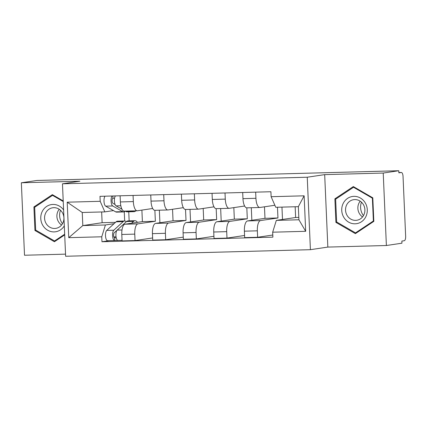 <?xml version="1.0" encoding="UTF-8"?>
<svg xmlns="http://www.w3.org/2000/svg" width="427" height="427" viewBox="0 0 427 427"><rect width="100%" height="100%" fill="white"/><g stroke="black" fill="none" stroke-linecap="round" stroke-linejoin="round"><path stroke-width="0.64" d="M386.387 245.509L383.222 173.052L398.775 170.736L36.903 180.466L21.35 182.783L79.892 181.208L62.465 183.807L65.63 256.264L310.413 249.683L327.84 247.084L386.387 245.509L401.94 243.193L401.85 241.079L404.273 240.721A4.233 1.569 88.5 0 0 405.65 236.259L403.04 176.479A4.233 1.569 88.5 0 0 401.364 172.481A4.233 1.569 88.5 0 0 401.295 172.487L398.855 172.551M21.35 182.783L24.515 255.245L65.534 254.14M383.222 173.052L324.68 174.627L307.248 177.226L62.465 183.807M398.775 170.736L398.871 172.844L401.295 172.487M141.892 210.1L142.394 221.624L124.967 224.218A9.736 3.613 88.5 0 0 121.796 234.471L122.074 240.913L135.044 240.566L134.761 234.124A9.736 3.613 -91.5 0 1 137.932 223.871L155.359 221.271L154.884 210.314M133.341 201.592L120.371 201.939A9.736 3.613 88.5 0 0 124.23 211.135L137.195 210.789A9.736 3.613 -91.5 0 1 133.341 201.592L133.069 195.443M120.371 201.939L120.104 195.796M152.631 237.946L135.044 240.566M159.362 210.191L159.911 222.755M152.695 208.488L137.361 210.773A9.736 3.613 -91.5 0 1 137.195 210.789M172.54 209.273L173.042 220.796L155.615 223.396A9.736 3.613 88.5 0 0 152.439 233.649L152.722 240.091L165.687 239.744L165.409 233.302A9.736 3.613 -91.5 0 1 168.58 223.049L186.007 220.449L185.531 209.486A9.736 3.613 88.5 0 1 181.667 200.29L181.4 194.146M150.752 194.968L151.019 201.117A9.736 3.613 88.5 0 0 154.878 210.314L167.843 209.961A9.736 3.613 -91.5 0 1 163.989 200.77L163.717 194.621M183.274 237.124L165.687 239.744M190.01 209.369L190.559 221.933M183.343 207.666L168.008 209.951A9.736 3.613 -91.5 0 1 167.843 209.961M203.188 208.451L203.69 219.974L186.257 222.574A9.736 3.613 88.5 0 0 183.087 232.827L183.37 239.269L196.335 238.917L196.057 232.475A9.736 3.613 -91.5 0 1 199.228 222.221L216.654 219.622L216.179 208.664A9.736 3.613 88.5 0 1 212.315 199.468L212.048 193.319M213.922 236.296L196.335 238.917M220.658 208.541L221.202 221.106M213.986 206.839L198.656 209.123A9.736 3.613 -91.5 0 1 198.491 209.139A9.736 3.613 -91.5 0 1 194.632 199.943L194.365 193.794M233.836 207.623L234.338 219.147L216.905 221.746A9.736 3.613 88.5 0 0 213.735 232L214.018 238.442L226.983 238.095L226.7 231.653A9.736 3.613 -91.5 0 1 229.875 221.399L247.302 218.8L246.822 207.842A9.736 3.613 88.5 0 1 242.963 198.646L242.696 192.497M244.57 235.474L226.983 238.095M251.306 207.719L251.85 220.284M244.634 206.017L229.299 208.301A9.736 3.613 -91.5 0 1 229.139 208.317A9.736 3.613 -91.5 0 1 225.28 199.121L225.013 192.972M264.478 206.801L264.986 218.325L247.553 220.924A9.736 3.613 88.5 0 0 244.383 231.178L244.666 237.62L257.63 237.268L257.348 230.826A9.736 3.613 -91.5 0 1 260.518 220.572L277.95 217.978L277.481 207.234M272.794 235.01L257.63 237.268M281.959 207.116L282.498 219.457M274.865 205.254L259.947 207.479A9.736 3.613 -91.5 0 1 259.787 207.49A9.736 3.613 -91.5 0 1 255.928 198.293L255.661 192.15M264.986 218.325L277.95 217.978M234.338 219.147L247.302 218.8M203.69 219.974L216.654 219.622M173.042 220.796L186.007 220.449M142.394 221.624L155.359 221.271M101.653 211.963L102.122 222.707L82.817 225.584L105.41 224.976L114.052 223.684M102.122 222.707L115.52 222.344M113.449 210.596L104.834 211.877L82.246 212.486L82.817 225.584L68.752 237.674L67.199 202.184L100.206 201.298L104.834 211.877M124.668 220.983L124.268 211.851M295.164 206.759L295.633 217.503L276.328 220.38L298.916 219.772L298.345 206.673L275.751 207.282L271.124 196.703L270.905 191.739L99.987 196.335L100.206 201.298M271.124 196.703L304.125 195.817L305.679 231.306L272.672 232.192L276.328 220.38M105.41 224.976L101.754 236.788L101.973 241.751L272.89 237.156L272.672 232.192M101.754 236.788L68.752 237.674M310.413 249.683L307.248 177.226M63.212 200.936L52.356 194.653L33.909 206.935L34.939 230.473L54.41 241.735L64.696 234.887M327.84 247.084L324.68 174.627M372.798 197.824L353.326 186.562L334.88 198.843L335.91 222.382L355.381 233.638L373.828 221.362L372.798 197.824M295.633 217.503L298.815 217.418M109.285 240.663L101.973 241.751M128.751 211.803L129.146 220.86M67.199 202.184L82.246 212.486M298.916 219.772L305.679 231.306M298.345 206.673L304.125 195.817M36.076 230.302L34.939 230.473M35.526 206.695L33.909 206.935M337.047 222.211L335.91 222.382M336.497 198.598L334.88 198.843M135.791 210.826A12.698 4.713 -91.5 0 1 134.174 211.659L127.102 211.851A12.698 4.713 -91.5 0 1 126.061 211.568L125.255 211.109M134.174 211.659A12.698 4.713 -91.5 0 1 133.133 211.376L132.327 210.917M122.021 209.267L116.075 205.878A5.289 1.964 -91.5 0 1 114.431 201.309A5.289 1.964 -91.5 0 1 115.418 195.918M115.103 204.538L112.888 203.279A2.541 0.945 -91.5 0 1 112.082 200.599A2.541 0.945 -91.5 0 1 112.915 198.261L114.575 198.213M125.33 211.151A12.698 4.713 -91.5 0 1 123.761 211.941A12.698 4.713 -91.5 0 1 122.72 211.659L112.733 205.969A5.289 1.964 -91.5 0 1 111.089 201.4A5.289 1.964 -91.5 0 1 112.077 196.009M123.761 211.941L116.688 212.128A12.698 4.713 -91.5 0 1 115.648 211.845L105.661 206.156A5.289 1.964 -91.5 0 1 104.017 201.587A5.289 1.964 -91.5 0 1 105.005 196.201M112.915 198.261L112.819 195.988M123.675 224.127A9.949 3.688 88.5 0 0 123.542 224.244L114.174 232.822A2.541 0.945 88.5 0 0 113.609 235.645A2.541 0.945 88.5 0 0 114.596 237.77A2.541 0.945 88.5 0 0 114.639 237.764L114.762 240.508A5.289 1.964 88.5 0 1 114.671 240.518L107.599 240.705A5.289 1.964 88.5 0 0 107.689 240.7M126.264 221.757A12.698 4.713 88.5 0 0 124.583 220.983A12.698 4.713 88.5 0 0 123.157 221.634L113.795 230.212A5.289 1.964 88.5 0 0 112.611 236.099A5.289 1.964 88.5 0 0 114.671 240.518M124.583 220.983L117.51 221.175A12.698 4.713 88.5 0 0 116.085 221.826L106.723 230.399A5.289 1.964 88.5 0 0 105.538 236.291A5.289 1.964 88.5 0 0 107.599 240.705M116.027 236.691L113.897 237.012M116.213 237.722L114.553 237.764M137.414 222.366A12.698 4.713 88.5 0 0 134.996 220.706L127.924 220.898A12.698 4.713 88.5 0 0 126.499 221.544L117.131 230.121A5.289 1.964 88.5 0 0 115.952 236.014A5.289 1.964 88.5 0 0 118.012 240.428A5.289 1.964 88.5 0 0 118.098 240.422M134.996 220.706A12.698 4.713 88.5 0 0 133.571 221.357L131.505 223.246M117.921 240.422L114.762 240.508M62.497 223.705A13.226 12.271 81.5 0 1 61.563 222.323A13.226 12.271 81.5 0 1 60.49 210.265M63.607 209.945A13.755 12.762 -98.5 0 0 46.137 206.801A13.755 12.762 -98.5 0 0 42.78 225.333A13.755 12.762 -98.5 0 0 64.301 225.84M46.105 223.486A10.413 9.661 -98.5 0 0 55.788 228.365A10.413 9.661 -98.5 0 0 62.395 212.641A10.413 9.661 -98.5 0 0 52.718 207.762A10.413 9.661 -98.5 0 0 46.105 223.486M59.236 209.273A10.413 9.661 -98.5 0 0 58.424 221.65A10.413 9.661 -98.5 0 0 61.584 225.024M53.37 195.24L52.542 195.363L63.239 201.549M64.664 234.231L54.533 240.977L35.671 230.068L34.672 207.26L52.542 195.363M55.836 240.785L54.533 240.977M363.468 215.614A13.226 12.271 81.5 0 1 362.534 214.226A13.226 12.271 81.5 0 1 361.466 202.174M343.751 217.242A13.755 12.762 -98.5 0 0 361.413 221.794A13.755 12.762 -98.5 0 0 365.272 202.916A13.755 12.762 -98.5 0 0 347.605 198.358A13.755 12.762 -98.5 0 0 343.751 217.242M347.076 215.395A10.413 9.661 -98.5 0 0 356.758 220.273A10.413 9.661 -98.5 0 0 363.366 204.549A10.413 9.661 -98.5 0 0 353.689 199.671A10.413 9.661 -98.5 0 0 347.076 215.395M360.207 201.176A10.413 9.661 -98.5 0 0 359.395 213.559A10.413 9.661 -98.5 0 0 362.555 216.932M353.513 187.272L372.381 198.181L373.379 220.989L355.504 232.886L336.641 221.976L335.643 199.169L353.513 187.272L354.341 187.149M372.808 198.117L372.381 198.181M373.806 220.924L373.379 220.989M356.807 232.688L355.504 232.886M260.518 220.572L247.553 220.924M229.875 221.399L216.905 221.746M199.228 222.221L186.257 222.574M168.58 223.049L155.615 223.396M137.932 223.871L124.967 224.218M225.28 199.121L212.315 199.468M194.632 199.943L181.667 200.29M163.989 200.77L151.019 201.117M255.928 198.293L242.963 198.646M226.7 231.653L213.735 232M196.057 232.475L183.087 232.827M165.409 233.302L152.439 233.649M134.761 234.124L121.796 234.471M257.348 230.826L244.383 231.178M126.061 211.568L133.133 211.376M116.075 205.878L120.836 205.75M115.648 211.845L122.72 211.659M105.661 206.156L112.733 205.969M123.157 221.634L116.085 221.826M113.795 230.212L106.723 230.399M133.571 221.357L126.499 221.544M121.994 229.988L117.131 230.121M259.787 207.49L246.822 207.842M229.139 208.317L216.174 208.664M198.491 209.139L185.526 209.486M398.855 172.545L401.364 172.481M122.047 240.321L118.012 240.428"/></g></svg>
